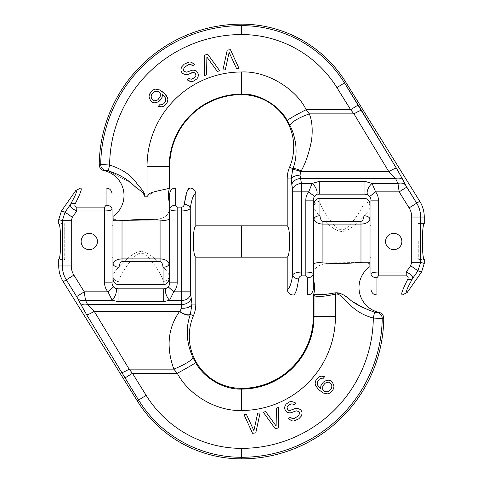 <?xml version="1.0" encoding="UTF-8"?>
<svg xmlns="http://www.w3.org/2000/svg" width="483" height="483" viewBox="0 0 483 483"><rect width="100%" height="100%" fill="white"/><g stroke="black" fill="none" stroke-linecap="round" stroke-linejoin="round"><path stroke-width="0.36" stroke-dasharray="2.42 1.81" d="M175.679 187.972L175.679 205.209L177.176 207.122L181.686 207.122L183.371 206.338M175.679 205.209A5.977 4.051 180 0 0 169.702 209.26L169.702 209.26C170.203 210.286 172.691 210.848 177.176 210.962L177.176 282.875A13.452 13.452 0 0 1 173.759 291.829L169.551 300.281L181.505 300.281L181.686 210.962C186.118 210.848 188.968 210.008 190.248 208.445A5.977 4.13 8.7 0 0 184.343 204.285L187.525 190.374M75.777 190.544C76.598 191.467 77.86 191.045 70.337 204.617C70.276 206.984 72.42 209.103 76.779 210.962L76.779 207.122L104.582 207.122L106.073 205.209L106.073 187.972M80.727 187.972C81.446 189.131 82.623 188.762 75.209 203.814A5.977 3.9 -150.2 0 0 70.337 204.617L65.042 212.176L62.355 220.701L62.355 265.958L58.739 265.958M177.176 282.875L169.702 282.875A5.977 5.977 0 0 1 168.187 286.854L173.759 291.829L190.248 291.829L190.248 208.445C191.781 198.748 193.635 193.924 195.808 193.961M97.439 241.5A8.157 8.157 0 0 0 89.283 233.343A8.157 8.157 0 0 0 81.126 241.5A8.157 8.157 0 0 0 89.283 249.657A8.157 8.157 0 0 0 97.439 241.5A8.157 8.157 0 0 0 89.283 233.343A8.157 8.157 0 0 0 81.126 241.5A8.157 8.157 0 0 0 89.283 249.657A8.157 8.157 0 0 0 97.439 241.5A8.157 8.157 0 0 0 89.283 233.343A8.157 8.157 0 0 0 81.126 241.5A8.157 8.157 0 0 0 89.283 249.657A8.157 8.157 0 0 0 97.439 241.5M169.702 225.851L169.702 241.5M313.298 296.822L314.022 295.56C316.763 297.099 323.9 296.64 335.425 294.171L335.425 316.558A93.925 93.925 0 0 1 241.5 410.484C215.346 411.323 188.11 394.11 177.291 373.299L173.844 369.139C165.989 347.12 167.897 327.909 179.567 311.493A11.32 4.462 -142.5 0 0 190.314 314.415L191.968 304.055L190.248 291.829M195.808 257.149C194.287 256.382 193.46 251.166 193.333 241.5C193.46 231.834 194.287 226.618 195.808 225.851M370.944 241.5L370.944 225.851L370.944 241.5M369.954 248.781L369.954 206.911A5.977 5.548 0 0 0 363.971 201.363L363.971 198.265M313.95 248.781L313.95 225.851L369.954 225.851L369.954 234.219M313.298 241.5L313.298 225.851L313.298 241.5M287.192 225.851C288.713 226.618 289.54 231.834 289.667 241.5C289.54 251.166 288.713 256.382 287.192 257.149C288.713 256.382 289.54 251.166 289.667 241.5C289.54 231.834 288.713 226.618 287.192 225.851M169.05 234.219L169.05 276.089C169.829 273.873 162.222 265.131 155.882 259.667C150.044 254.444 145.298 251.752 141.658 251.577C138.192 251.232 133.688 253.376 128.152 258.013C121.879 263.006 112.062 273.68 113.046 276.089L113.046 278.757L113.046 276.089A5.977 5.548 180 0 0 119.029 281.637L119.029 284.735L119.029 281.637C118.25 278.848 125.972 266.459 130.905 260.663C135.258 255.284 138.802 252.79 141.525 253.195C144.393 253.394 148.118 256.521 152.719 262.583C157.7 268.922 163.683 279.065 163.067 281.637C163.683 279.065 157.7 268.922 152.719 262.583C148.118 256.521 144.393 253.394 141.525 253.195C138.802 252.79 135.258 255.284 130.905 260.663C125.972 266.459 118.25 278.848 119.029 281.637A5.977 5.548 180 0 1 113.046 276.089L113.046 234.219M112.056 241.5L112.056 225.851L112.056 241.5M169.05 257.149L169.05 248.781M113.046 257.149L113.046 248.781M370.944 233.675L370.944 257.149L370.944 233.675M301.567 275.878C300.058 276.01 299.074 277.055 298.615 279.005C297.13 289.462 295.336 294.805 293.241 295.028C295.336 294.805 297.13 289.462 298.615 279.005A5.977 4.166 -171.2 0 1 292.71 274.821C291.183 284.348 289.341 289.088 287.192 289.039C289.341 289.088 291.183 284.348 292.71 274.821A5.977 4.166 -171.2 0 0 298.615 279.005C299.074 277.055 300.058 276.01 301.567 275.878L305.824 275.878L301.567 275.878L301.567 272.038C297.027 272.158 294.075 273.082 292.71 274.821C294.075 273.082 297.027 272.158 301.567 272.038L301.567 275.878M369.688 196.454L375.587 191.866L399.169 191.866L406.74 187.162L403.064 180.068A8.966 5.983 153.5 0 0 395.486 178.432L397.962 183.413A8.966 5.983 153.5 0 1 405.539 185.049A8.966 5.983 153.5 0 0 397.962 183.413L372.067 183.413L375.587 191.866L399.169 191.866L406.74 187.162L416.69 203.174L419.763 201.266L409.113 207.883L416.69 203.174A26.281 26.281 0 0 1 420.645 217.042L411.727 217.042L420.645 217.042L420.645 262.299L424.261 263.44L420.645 262.299L411.727 262.299L420.645 262.299L417.958 270.824L412.663 278.383A5.977 3.9 29.8 0 1 407.791 279.186C400.377 294.238 401.554 293.869 402.273 295.028C401.554 293.869 400.377 294.238 407.791 279.186A5.977 3.9 29.8 0 0 412.663 278.383C412.724 276.016 410.58 273.897 406.221 272.038C410.58 273.897 412.724 276.016 412.663 278.383C405.14 291.955 406.402 291.533 407.223 292.457C406.402 291.533 405.14 291.955 412.663 278.383L417.958 270.824L410.653 265.71L411.727 262.299L411.727 217.042A17.358 17.358 0 0 0 409.113 207.883L399.169 191.866L397.962 183.413L395.486 178.432L300.643 178.432L395.486 178.432L388.833 171.646L353.942 113.861L309.349 113.861C312.145 121.034 312.875 129.897 311.541 140.456C309.035 153.014 305.582 163.169 301.181 170.928A9.062 2.017 26.9 0 0 292.903 168.682C295.795 161.461 296.707 153.117 295.638 143.65C294.364 136.14 292.457 130.072 289.909 125.459L287.258 120.557L289.909 125.459A21.421 4.884 -20.1 0 1 309.349 113.861L306.137 109.701A22.001 1.371 -26.8 0 0 287.258 120.557C280.285 107.057 260.367 93.159 241.5 94.131A72.311 72.311 0 0 0 169.189 166.442A72.311 72.311 0 0 1 241.5 94.131L241.5 71.985L241.5 94.131C260.367 93.159 280.285 107.057 287.258 120.557A22.001 1.371 -26.8 0 1 306.137 109.701C296.948 90.134 268.119 70.699 241.5 71.985A94.457 94.457 0 0 0 147.043 166.442L169.702 166.442L169.189 166.442L169.189 188.34L169.702 187.422L169.189 188.34L169.189 166.442L147.043 166.442L147.043 196.207L148.033 196.207L144.659 196.207L148.033 196.207L152.863 192.264L148.033 196.207L144.659 196.207L148.033 196.207L144.906 196.207L147.043 196.207L147.043 166.442A94.457 94.457 0 0 1 241.5 71.985C268.119 70.699 296.948 90.134 306.137 109.701L309.349 113.861C312.145 121.034 312.875 129.897 311.541 140.456C309.035 153.014 305.582 163.169 301.181 170.928L299.991 175.106L301.434 183.413L312.181 183.413L308.661 191.866A13.452 13.452 0 0 0 305.824 200.125L313.298 200.125L305.824 200.125L305.824 272.038C310.309 272.152 312.797 272.714 313.298 273.74L313.298 273.74A5.977 4.051 0 0 1 307.321 277.791L305.824 275.878L307.321 277.791L307.321 295.028L307.321 277.791A5.977 4.051 0 0 0 313.298 273.74C312.797 272.714 310.309 272.152 305.824 272.038L301.567 272.038L301.567 191.866L292.71 191.866L292.71 274.821L292.571 189.753L292.71 191.866L301.567 191.866L301.567 272.038L305.824 272.038L305.824 200.125A13.452 13.452 0 0 1 308.661 191.866L312.181 183.413A7.474 3.49 -121.8 0 1 316.594 189.891A7.474 3.49 -121.8 0 1 316.124 195.047L319.281 194.148L316.124 195.047L319.281 194.148L316.124 195.047L314.56 196.454L316.124 195.047A7.474 3.49 -121.8 0 0 316.594 189.891A7.474 3.49 -121.8 0 0 312.181 183.413L319.281 181.391L319.281 194.148L319.281 181.391L364.967 181.391L372.067 183.413L375.587 191.866A13.452 13.452 0 0 1 378.418 200.125L378.418 272.038C373.939 272.152 371.445 272.714 370.944 273.74L370.944 273.74A5.977 4.051 180 0 0 376.927 277.791L376.927 295.028L376.927 277.791L378.418 275.878L376.927 277.791A5.977 4.051 180 0 1 370.944 273.74L370.944 273.74C371.445 272.714 373.939 272.152 378.418 272.038L378.418 275.878L406.221 275.878L378.418 275.878L378.418 272.038L406.221 272.038L410.653 265.71L411.727 262.299L411.727 217.042A17.358 17.358 0 0 0 409.113 207.883L399.169 191.866L397.962 183.413L372.067 183.413A7.474 3.49 -58.2 0 0 367.654 189.891A7.474 3.49 -58.2 0 0 368.124 195.047L369.688 196.454A5.977 5.977 0 0 1 370.944 200.125A5.977 5.977 0 0 0 369.688 196.454A5.977 5.977 0 0 1 370.944 200.125L378.418 200.125L378.418 272.038L406.221 272.038L406.221 275.878L406.221 272.038L410.653 265.71L417.958 270.824L420.645 262.299L420.645 217.042A26.281 26.281 0 0 0 416.69 203.174L406.74 187.162L396.41 168.187L344.476 82.889A121.227 121.227 0 0 0 241.5 25.635A140.807 140.807 0 0 0 100.706 164.534A5.977 5.941 -111.7 0 0 105.602 170.493L103.966 170.626L105.602 170.493A5.977 5.941 -111.7 0 1 100.706 164.534L99.281 164.709A5.977 5.947 -77.8 0 0 103.966 170.626A5.977 5.947 -77.8 0 1 99.281 164.709L109.617 165.005L108.295 170.807L130.748 182.894L108.295 170.807L109.617 165.005L100.706 164.534A140.807 140.807 0 0 1 241.5 25.635L241.5 34.553A131.889 131.889 0 0 0 109.617 165.005C134.346 173.536 136.834 185.164 140.758 188.213C143.868 192.005 145.25 194.667 144.906 196.207L144.906 196.207C145.25 194.667 143.868 192.005 140.758 188.213C136.834 185.164 134.346 173.536 109.617 165.005A131.889 131.889 0 0 1 241.5 34.553L241.5 25.635A121.227 121.227 0 0 1 344.476 82.889L336.899 87.598A112.31 112.31 0 0 0 241.5 34.553A112.31 112.31 0 0 1 336.899 87.598L344.476 82.889L358.211 104.998L350.634 109.701L358.211 104.998L361.519 110.408A8.966 1.069 148.9 0 0 353.942 113.861L350.634 109.701L336.899 87.598L350.634 109.701L353.942 113.861A8.966 1.069 148.9 0 1 361.519 110.408L396.41 168.187A8.966 1.069 148.9 0 0 388.833 171.646A8.966 1.069 148.9 0 1 396.41 168.187L403.064 180.068A8.966 5.983 153.5 0 0 395.486 178.432L388.833 171.646L353.942 113.861L309.349 113.861A21.421 4.884 -20.1 0 0 289.909 125.459C292.457 130.072 294.364 136.14 295.638 143.65C296.707 153.117 295.795 161.461 292.903 168.682L291.134 178.945L292.571 189.753A8.966 6.303 -9 0 1 301.434 183.413L301.567 191.866L301.434 183.413A8.966 6.303 -9 0 0 292.571 189.753L291.786 184.778A8.966 6.303 -9 0 1 300.643 178.432A8.966 6.303 -9 0 0 291.786 184.778L291.134 178.945L287.192 178.945L291.134 178.945A8.966 3.834 -4.3 0 1 299.991 175.106L301.434 183.413L312.181 183.413L319.281 181.391L364.967 181.391L372.067 183.413A7.474 3.49 -58.2 0 0 367.654 189.891A7.474 3.49 -58.2 0 0 368.124 195.047L369.688 196.454L375.587 191.866A13.452 13.452 0 0 1 378.418 200.125L370.944 200.125M385.561 241.5A8.157 8.157 0 0 0 393.717 249.657A8.157 8.157 0 0 0 401.874 241.5A8.157 8.157 0 0 0 393.717 233.343A8.157 8.157 0 0 0 385.561 241.5A8.157 8.157 0 0 0 393.717 249.657A8.157 8.157 0 0 0 401.874 241.5A8.157 8.157 0 0 0 393.717 233.343A8.157 8.157 0 0 0 385.561 241.5A8.157 8.157 0 0 0 393.717 249.657A8.157 8.157 0 0 0 401.874 241.5A8.157 8.157 0 0 0 393.717 233.343A8.157 8.157 0 0 0 385.561 241.5A8.157 8.157 0 0 0 393.717 249.657A8.157 8.157 0 0 0 401.874 241.5A8.157 8.157 0 0 0 393.717 233.343A8.157 8.157 0 0 0 385.561 241.5A8.157 8.157 0 0 0 393.717 249.657A8.157 8.157 0 0 0 401.874 241.5A8.157 8.157 0 0 0 393.717 233.343A8.157 8.157 0 0 0 385.561 241.5A8.157 8.157 0 0 0 393.717 249.657A8.157 8.157 0 0 0 401.874 241.5A8.157 8.157 0 0 0 393.717 233.343A8.157 8.157 0 0 0 385.561 241.5M313.298 200.125A5.977 5.977 0 0 1 314.56 196.454A5.977 5.977 0 0 0 313.298 200.125A5.977 5.977 0 0 1 314.56 196.454L308.661 191.866L301.567 191.866L308.661 191.866L314.56 196.454A5.977 5.977 0 0 0 313.298 200.125M364.967 194.148L368.251 195.126L364.967 194.148L364.967 181.391L364.967 194.148M144.659 196.207L142.769 192.965L136.164 187.295L142.769 192.965L144.659 196.207M136.013 187.175L133.827 185.375L136.013 187.175M133.622 185.206L132.535 184.325L133.622 185.206M131.829 183.757L131.116 183.184L131.829 183.757M169.05 209.936C168.615 217.193 160.259 220.61 143.97 220.194C127.977 220.532 112.461 220.852 113.046 218.038C112.461 220.852 127.977 220.532 143.97 220.194C160.259 220.61 168.615 217.193 169.05 209.936L169.05 263.67M168.181 188.63L167.444 188.805L168.181 188.63M166.363 189.04L165.566 189.215L166.363 189.04M159.227 190.58L158.496 190.749L159.227 190.58M155.768 191.425L154.216 191.854L155.768 191.425M300.849 171.646A9.014 1.757 22.6 0 0 292.487 169.787L291.134 178.945A8.966 3.834 -4.3 0 1 299.991 175.106L300.849 171.646A9.014 1.757 22.6 0 0 292.487 169.787L292.903 168.682L289.565 167.263L292.903 168.682A9.062 2.017 26.9 0 1 301.181 170.928L300.849 171.646L388.833 171.646L300.849 171.646M227.239 50.075L222.904 70.065L225.313 69.8L229.117 52.363L236.567 68.58L238.976 68.32L230.457 49.731L227.239 50.075L222.904 70.065L225.313 69.8L229.117 52.363L236.567 68.58L238.976 68.32L230.457 49.731L227.239 50.075M204.593 55.171L204.279 75.614L206.591 74.883L206.881 57.042L217.38 71.472L219.693 70.741L207.678 54.193L204.593 55.171L204.279 75.614L206.591 74.883L206.881 57.042L217.38 71.472L219.693 70.741L207.678 54.193L204.593 55.171M189.179 78.379L187.048 79.538L187.996 80.432L191.86 81.615L193.834 81.011L196.829 78.91L197.855 77.413L198.489 75.191L198.054 73.543L196.116 70.838L193.906 70.162L192.095 70.21L186.728 72.19L183.969 71.345L183.377 70.258L184.162 67.475L188.225 64.794L189.843 64.384L191.497 64.891L192.445 65.785L194.577 64.625L191.383 62.138L189.01 62.017L184.198 64.167L181.596 66.992L180.968 69.22L181.047 71.055L182.037 72.867L183.534 73.929L185.744 74.605L189.529 73.953L191.66 72.794L194.383 72.722L195.331 73.615L195.959 75.626L194.426 77.872L192.294 79.031L191.033 79.248L189.179 78.379L187.048 79.538L189.849 81.301L191.86 81.615L193.834 81.011L196.829 78.91L197.855 77.413L198.489 75.191L198.054 73.543L196.116 70.838L193.906 70.162L192.095 70.21L186.728 72.19L183.969 71.345L183.377 70.258L184.162 67.475L188.225 64.794L189.843 64.384L191.497 64.891L192.445 65.785L194.577 64.625L191.383 62.138L189.01 62.017L184.198 64.167L181.596 66.992L180.968 69.22L181.047 71.055L182.037 72.867L183.534 73.929L185.744 74.605L187.555 74.557L192.922 72.577L194.383 72.722L195.331 73.615L195.959 75.626L194.426 77.872L191.033 79.248L189.179 78.379M154.294 102.855L158.267 101.937L159.867 100.645L162.125 97.264L162.397 94.342L165.379 97.856L165.687 100.73L163.689 103.797L161.189 104.877L159.722 104.714L158.436 106.272L161.69 106.864L163.936 106.097L166.569 103.549L167.535 101.732L167.867 99.383L167.366 97.397L164.317 93.31L159.601 89.941L155.454 89.138L153.208 89.904L150.316 92.76L149.35 94.583L149.018 96.932L150.599 100.85L152.187 102.167L154.294 102.855L158.267 101.937L161.153 99.087L162.125 97.264L162.397 94.342L165.379 97.856L165.82 99.269L165.234 101.925L163.689 103.797L161.189 104.877L159.722 104.714L158.436 106.272L161.69 106.864L163.936 106.097L166.569 103.549L167.535 101.732L167.867 99.383L166.291 95.459L162.089 91.468L159.601 89.941L155.454 89.138L153.208 89.904L151.602 91.202L149.35 94.583L149.018 96.932L150.599 100.85L152.187 102.167L154.294 102.855M154.373 100.82L152.205 99.558L151.505 98.46L151.064 97.047L151.65 94.384L154.542 91.535L155.955 91.124L158.635 91.764L160.29 93.654L160.278 96.262L158.019 99.643L156.933 100.313L154.373 100.82L152.205 99.558L151.064 97.047L151.65 94.384L153.455 92.205L155.955 91.124L158.635 91.764L160.29 93.654L160.278 96.262L158.019 99.643L156.933 100.313L154.373 100.82M418.284 241.5L418.284 259.437L418.284 241.5M422.377 241.5C422.474 252.561 423.102 258.544 424.261 259.437L418.284 259.437L424.261 259.437C423.102 258.544 422.474 252.561 422.377 241.5C422.474 230.439 423.102 224.456 424.261 223.563C423.102 224.456 422.474 230.439 422.377 241.5M369.954 264.962C370.539 262.148 355.023 262.468 339.03 262.806C322.741 262.39 314.385 265.807 313.95 273.064M313.95 234.219L313.95 206.911C313.171 209.127 320.778 217.869 327.118 223.333C332.956 228.556 337.702 231.248 341.342 231.423C344.808 231.768 349.312 229.624 354.848 224.987C361.121 219.988 370.938 209.314 369.954 206.911M313.95 204.243L313.95 206.911A5.977 5.548 180 0 1 319.933 201.363C319.317 203.935 325.3 214.078 330.281 220.417C334.882 226.479 338.607 229.606 341.475 229.805C344.198 230.21 347.736 227.716 352.095 222.337C357.028 216.541 364.75 204.152 363.971 201.363M353.743 302.02L342.544 294.491L334.948 292.903L335.425 294.171C337.828 293.109 341.747 295.759 347.18 302.123C354.323 309.488 364.188 316.425 373.311 318.049L383.78 318.309M241.5 458.85L241.5 457.292A140.734 140.734 0 0 0 382.222 318.496A5.977 5.941 67.5 0 0 377.289 312.531L379.034 312.374A5.977 5.947 102.2 0 1 383.719 318.291M362.479 307.58L375.074 312.326M375.104 312.332L375.75 312.435M376.607 312.525L377.289 312.531M314.047 293.954L314.276 294.032A5.977 5.784 143 0 0 314.022 295.56L314.022 316.558A72.522 72.522 0 0 1 241.5 389.081C222.808 389.715 203.615 377.35 195.657 362.667L192.989 357.686C186.341 342.924 185.454 328.5 190.314 314.415L193.435 315.737M324.057 294.515L328.44 294.044M331.072 293.658L334.339 293.042M192.989 357.686A21.18 3.828 157.5 0 1 173.844 369.139L129.142 369.139L132.457 373.299L146.162 395.366A112.237 112.237 0 0 0 241.5 448.375A131.817 131.817 0 0 0 373.311 318.049L374.585 312.235M195.657 362.667A21.475 0.7 151.5 0 1 177.291 373.299L132.457 373.299L124.88 378.002L138.585 400.069A121.155 121.155 0 0 0 241.5 457.292L241.5 448.375M179.567 311.493L181.699 308.226L181.602 304.568L87.598 304.568L94.251 311.354L129.142 369.139A8.966 1.069 -31.1 0 1 121.565 372.592L124.88 378.002M169.551 300.281L163.719 301.609L118.033 301.609L112.201 300.281L107.993 291.829A13.452 13.452 0 0 1 104.582 282.875L104.582 210.962L76.779 210.962L72.347 217.29L71.273 220.701L71.273 265.958A17.358 17.358 0 0 0 73.887 275.117L84.265 291.829L85.473 300.281L87.598 304.568A8.966 5.983 -26.5 0 1 80.027 302.932L86.674 314.813L121.565 372.592M190.417 314.143A11.32 4.323 -144 0 1 179.67 311.354L94.251 311.354A8.966 1.069 -31.1 0 1 86.674 314.813M181.699 308.226A10.288 5.434 -175.8 0 0 191.968 304.055L195.808 304.055M191.165 297.715A9.624 7.535 179.2 0 1 181.602 304.568L181.505 300.281A8.742 7.499 -166.4 0 0 190.435 293.893M77.896 298.651A8.966 5.983 -26.5 0 0 85.473 300.281L112.201 300.281A7.474 2.97 115.7 0 0 116.005 293.296A7.474 2.97 115.7 0 0 115.443 288.26L113.571 286.854A5.977 5.977 0 0 1 112.056 282.875A5.977 5.977 0 0 0 113.571 286.854L107.993 291.829L84.265 291.829L76.688 296.532L80.027 302.932M118.033 301.609L118.033 288.852L115.262 288.17M104.582 207.122L104.582 210.962C109.061 210.848 111.555 210.286 112.056 209.26L112.056 209.26A5.977 4.051 0 0 0 106.073 205.209M112.056 249.325L112.056 225.851M64.716 259.437L64.716 241.5L64.716 259.437L58.739 259.437C59.898 258.544 60.526 252.561 60.623 241.5C60.526 230.439 59.898 224.456 58.739 223.563L64.716 223.563L64.716 241.5L64.716 223.563M255.761 432.925L260.096 412.935L257.687 413.2L253.883 430.637L246.433 414.42L244.024 414.68L252.543 433.269L255.761 432.925M278.407 427.829L278.721 407.386L276.409 408.117L276.119 425.958L265.62 411.528L263.307 412.259L275.322 428.807L278.407 427.829M293.821 404.621L295.952 403.462L295.004 402.568L291.14 401.385L289.166 401.989L286.171 404.09L285.145 405.587L284.511 407.809L284.946 409.457L286.884 412.162L289.094 412.838L290.905 412.79L296.272 410.81L299.031 411.655L299.623 412.742L298.838 415.525L294.775 418.206L293.157 418.616L291.503 418.109L290.555 417.215L288.423 418.375L291.617 420.862L293.99 420.983L298.802 418.833L301.404 416.008L302.032 413.78L301.953 411.945L300.963 410.133L299.466 409.071L297.256 408.395L295.445 408.443L290.078 410.423L288.617 410.278L287.669 409.385L287.041 407.374L288.574 405.128L291.967 403.752L293.821 404.621M328.706 380.145L324.733 381.063L323.133 382.355L320.875 385.736L320.603 388.658L317.621 385.144L317.313 382.27L319.311 379.203L321.811 378.123L323.278 378.286L324.564 376.728L321.31 376.136L319.064 376.903L316.431 379.451L315.465 381.268L315.133 383.617L315.634 385.603L318.683 389.69L323.399 393.059L327.546 393.862L329.792 393.096L332.684 390.24L333.65 388.417L333.982 386.068L332.401 382.15L330.813 380.833L328.706 380.145M328.627 382.18L330.795 383.442L331.495 384.54L331.936 385.953L331.35 388.616L328.458 391.465L327.045 391.876L324.365 391.236L322.71 389.346L322.722 386.738L323.181 385.543L324.981 383.357L326.067 382.687L328.627 382.18M241.5 225.851L241.5 257.149M113.046 218.038L113.046 263.664M169.05 276.089A5.977 5.548 0 0 1 163.067 281.637L163.067 284.735L163.067 281.637A5.977 5.548 0 0 0 169.05 276.089C169.829 273.873 162.222 265.131 155.882 259.667C150.044 254.444 145.298 251.752 141.658 251.577C138.192 251.232 133.688 253.376 128.152 258.013C121.879 263.006 112.062 273.68 113.046 276.089M177.176 207.122L177.176 210.962L181.686 210.962L181.686 207.122M169.702 282.875A5.977 5.977 0 0 1 168.187 286.854M417.958 270.824L421.574 271.965L417.958 270.824M306.137 109.701L350.634 109.701L306.137 109.701M335.425 316.558L313.298 316.558M313.449 296.242A5.977 5.192 16.1 0 1 313.606 294.582L313.606 294.582M137.263 400.89L146.162 395.366M241.5 410.484L241.5 388.356M71.273 265.958L62.355 265.958A26.281 26.281 0 0 0 66.31 279.826L76.688 296.532M73.887 275.117L63.237 281.734M163.719 301.609L163.719 288.852M71.273 220.701L62.355 220.701L58.739 219.56M72.347 217.29L65.042 212.176L61.426 211.035M104.582 282.875L112.056 282.875M319.933 198.265L319.933 201.363M424.261 223.563L418.284 223.563L424.261 223.563M369.954 257.149L313.95 257.149"/><path stroke-width="0.72" d="M334.339 293.042L334.948 292.903L335.425 294.171C323.9 296.64 316.763 297.099 314.022 295.56L314.022 316.558A72.522 72.522 0 0 1 241.5 389.081C222.808 389.715 203.615 377.35 195.657 362.667L192.989 357.686A21.18 3.828 -22.5 0 1 173.844 369.139L129.142 369.139L132.457 373.299L146.162 395.366A112.237 112.237 0 0 0 241.5 448.375L241.5 457.292A140.734 140.734 0 0 0 382.222 318.496L373.311 318.049C356.774 313.624 350.308 304.713 346.371 301.307C341.698 295.747 338.046 293.368 335.425 294.171L335.425 316.558A93.925 93.925 0 0 1 241.5 410.484C215.346 411.323 188.11 394.11 177.291 373.299L173.844 369.139C165.989 347.12 167.897 327.909 179.567 311.493L181.699 308.226L181.505 300.281A8.742 7.499 13.6 0 0 190.435 293.893L190.248 208.445A5.977 4.13 -171.3 0 0 184.343 204.285C183.945 206.048 183.063 206.996 181.686 207.122L177.176 207.122L177.176 282.875A13.452 13.452 0 0 1 173.759 291.829L169.551 300.281L181.505 300.281L181.686 210.962L177.176 210.962C172.691 210.848 170.203 210.286 169.702 209.26L169.702 282.875A5.977 5.977 0 0 1 168.187 286.854L166.315 288.26L163.719 288.852L118.033 288.852L115.443 288.26L113.571 286.854A5.977 5.977 0 0 1 112.056 282.875L112.056 209.26C111.555 210.286 109.061 210.848 104.582 210.962L76.779 210.962C72.42 209.103 70.276 206.984 70.337 204.617A5.977 3.9 29.8 0 1 75.209 203.814C74.43 205.921 74.956 207.02 76.779 207.122C74.956 207.02 74.43 205.921 75.209 203.814C82.182 189.71 81.609 189.052 80.727 187.972L75.777 190.544L61.426 211.035L58.739 219.56L58.739 223.563C59.898 224.456 60.526 230.439 60.623 241.5C60.526 252.561 59.898 258.544 58.739 259.437L58.739 265.958A29.892 29.892 0 0 0 63.237 281.734L137.263 400.89A122.712 122.712 0 0 0 241.5 458.85A142.292 142.292 0 0 0 383.78 318.309L382.222 318.496A5.977 5.941 -112.5 0 0 377.289 312.531L374.585 312.235C361.381 307.309 352.856 302.787 349.022 298.681C343.353 294.183 338.661 292.257 334.948 292.903C323.918 294.902 317.029 295.282 314.276 294.032L313.606 294.582L314.276 294.032L324.057 294.515M97.439 241.5A8.157 8.157 0 0 0 89.283 233.343A8.157 8.157 0 0 0 81.126 241.5A8.157 8.157 0 0 0 89.283 249.657A8.157 8.157 0 0 0 97.439 241.5M177.176 207.122L175.679 205.209L175.679 187.972L173.047 188.581C173.125 188.455 170.082 189.716 169.702 193.949L169.702 225.851L169.05 225.851L169.05 257.149L169.702 257.149M163.719 288.852L163.719 301.609L169.551 300.281A7.474 2.97 -115.7 0 1 165.747 293.296A7.474 2.97 -115.7 0 1 166.315 288.26L163.719 288.852L118.033 288.852L118.033 301.609L112.201 300.281L107.993 291.829A13.452 13.452 0 0 1 104.582 282.875L104.582 207.122L76.779 207.122L76.779 210.962L72.347 217.29L71.273 220.701L71.273 265.958A17.358 17.358 0 0 0 73.887 275.117L84.265 291.829L85.473 300.281L112.201 300.281A7.474 2.97 -64.3 0 0 116.005 293.296A7.474 2.97 -64.3 0 0 115.443 288.26L115.419 288.248M166.351 288.242L168.187 286.854L173.759 291.829L190.248 291.829M187.525 190.374L189.759 187.972C193.417 188.31 195.434 190.308 195.808 193.961C193.641 193.9 191.787 198.73 190.248 208.445C188.968 210.008 186.118 210.848 181.686 210.962L181.686 207.122M183.371 206.338L184.017 205.39M184.101 205.197L184.264 204.695M184.307 204.508L184.343 204.285C185.84 193.623 187.645 188.189 189.759 187.972L175.679 187.972M80.727 187.972L106.073 187.972L106.073 205.209L104.582 207.122M169.702 241.5L169.702 282.875L177.176 282.875M175.679 205.209A5.977 4.051 0 0 0 169.702 209.26L169.702 193.949M75.777 190.544C76.779 191.389 77.395 191.926 70.337 204.617L65.042 212.176L62.355 220.701L62.355 265.958A26.281 26.281 0 0 0 66.31 279.826L77.896 298.651A8.966 5.983 153.5 0 0 85.473 300.281L87.598 304.568A8.966 5.983 153.5 0 1 80.027 302.932L86.674 314.813L138.585 400.069A121.155 121.155 0 0 0 241.5 457.292L241.5 458.85M181.699 308.226A10.288 5.434 4.2 0 0 191.968 304.055L191.165 297.715A9.624 7.535 -0.8 0 1 181.602 304.568L87.598 304.568L94.251 311.354A8.966 1.069 148.9 0 1 86.674 314.813M121.565 372.592A8.966 1.069 148.9 0 0 129.142 369.139L94.251 311.354L179.67 311.354A11.32 4.323 36 0 0 190.417 314.143L191.968 304.055L195.808 304.055A29.892 29.892 0 0 1 193.435 315.737A52.218 52.218 0 0 0 241.5 388.356A71.798 71.798 0 0 0 313.298 316.558L335.425 316.558M192.989 357.686C186.341 342.924 185.454 328.5 190.314 314.415L190.417 314.143M195.808 193.961L195.808 225.851C194.287 226.618 193.46 231.834 193.333 241.5C193.46 251.166 194.287 256.382 195.808 257.149L195.808 304.055M169.05 225.851L169.05 218.847C168.567 220.176 165.578 220.586 160.078 220.085C147.116 219.095 134.455 219.336 122.096 220.809L113.233 220.809L113.046 216.366A25.412 25.412 0 0 0 103.966 170.626C100.983 169.768 99.395 167.788 99.22 164.691A142.292 142.292 0 0 1 241.5 24.15A122.712 122.712 0 0 1 345.737 82.11L419.763 201.266L345.737 82.11A122.712 122.712 0 0 0 241.5 24.15A142.292 142.292 0 0 0 99.22 164.691L109.617 165.005L108.295 170.807C128.901 177.557 133.393 186.335 138.422 189.191C142.938 192.494 144.918 194.836 144.357 196.207L148.033 196.207C147.291 194.77 148.83 193.478 152.658 192.331C155.049 191.316 165.168 189.408 169.189 188.34L169.189 166.442L147.043 166.442L147.043 196.207L147.043 166.442A94.457 94.457 0 0 1 241.5 71.985C268.119 70.699 296.948 90.134 306.137 109.701L309.349 113.861C312.145 121.034 312.875 129.897 311.541 140.456C309.035 153.014 305.582 163.169 301.181 170.928L299.991 175.106L301.434 183.413L301.567 191.866L292.71 191.866L292.71 274.821C294.075 273.082 297.027 272.158 301.567 272.038L305.824 272.038L305.824 200.125A13.452 13.452 0 0 1 308.661 191.866L312.181 183.413L301.434 183.413A8.966 6.303 171 0 0 292.571 189.753L292.71 274.821A5.977 4.166 8.8 0 0 298.615 279.005C297.117 289.504 295.324 294.847 293.241 295.028C289.583 294.69 287.566 292.692 287.192 289.039C289.329 289.124 291.171 284.384 292.71 274.821A5.977 4.166 8.8 0 0 298.615 279.005C297.117 289.504 295.324 294.847 293.241 295.028C289.583 294.69 287.566 292.692 287.192 289.039C289.329 289.124 291.171 284.384 292.71 274.821C294.075 273.082 297.027 272.158 301.567 272.038L305.824 272.038C310.309 272.152 312.797 272.714 313.298 273.74L313.298 257.149L313.95 257.149L313.95 281.812L313.95 264.153C314.433 262.824 317.422 262.414 322.922 262.915C335.884 263.905 348.545 263.664 360.904 262.191L369.767 262.191L369.954 266.634L369.954 225.851L370.944 225.851L369.954 225.851M169.05 209.936L169.05 218.847C168.567 220.176 165.578 220.586 160.078 220.085C147.116 219.095 134.455 219.336 122.096 220.809L113.233 220.809L113.046 216.366A25.412 25.412 0 0 0 103.966 170.626L108.295 170.807C128.901 177.557 133.393 186.335 138.422 189.191C142.938 192.494 144.918 194.836 144.357 196.207L148.033 196.207C147.291 194.77 148.83 193.478 152.658 192.331C155.049 191.316 165.168 189.408 169.189 188.34L169.702 187.422L169.702 166.442L147.043 166.442A94.457 94.457 0 0 1 241.5 71.985C268.119 70.699 296.948 90.134 306.137 109.701L309.349 113.861C312.145 121.034 312.875 129.897 311.541 140.456C309.035 153.014 305.582 163.169 301.181 170.928L299.991 175.106A8.966 3.834 175.7 0 0 291.134 178.945L292.71 191.866L308.661 191.866L314.56 196.454A5.977 5.977 0 0 0 313.298 200.125L305.824 200.125L313.298 200.125L313.298 289.051L313.298 200.125A5.977 5.977 0 0 1 314.56 196.454L308.661 191.866L301.567 191.866L301.567 275.878L305.824 275.878L305.824 200.125A13.452 13.452 0 0 1 308.661 191.866L312.181 183.413L301.434 183.413L301.567 275.878C300.058 276.01 299.074 277.055 298.615 279.005C299.074 277.055 300.058 276.01 301.567 275.878L305.824 275.878L305.824 272.038C310.309 272.152 312.797 272.714 313.298 273.74L313.298 257.149L313.95 257.149L313.95 225.851L313.298 225.851L313.95 225.851M195.808 257.149L287.192 257.149L287.192 289.039L287.192 257.149C288.713 256.382 289.54 251.166 289.667 241.5C289.54 231.834 288.713 226.618 287.192 225.851L287.192 178.945A29.892 29.892 0 0 1 289.565 167.263A52.218 52.218 0 0 0 241.5 94.644A71.798 71.798 0 0 0 169.702 166.442L169.189 166.442A72.311 72.311 0 0 1 241.5 94.131C260.367 93.159 280.285 107.057 287.258 120.557L289.909 125.459C292.457 130.072 294.364 136.14 295.638 143.65C296.707 153.117 295.795 161.461 292.903 168.682L291.134 178.945L292.571 189.753A8.966 6.303 171 0 1 301.434 183.413L300.643 178.432A8.966 6.303 171 0 0 291.786 184.778A8.966 6.303 171 0 1 300.643 178.432L395.486 178.432A8.966 5.983 -26.5 0 1 403.064 180.068L396.41 168.187L344.476 82.889A121.227 121.227 0 0 0 241.5 25.635A140.807 140.807 0 0 0 100.706 164.534A5.977 5.941 68.3 0 0 105.602 170.493L108.295 170.807L106.284 170.505L108.295 170.807L109.617 165.005C133 172.842 135.663 183.528 139.931 187.114C143.578 191.503 145.238 194.534 144.906 196.207C145.238 194.534 143.578 191.503 139.931 187.114C135.663 183.528 133 172.842 109.617 165.005L100.706 164.534A5.977 5.941 68.3 0 0 105.602 170.493L103.966 170.626C100.983 169.768 99.395 167.788 99.22 164.691L100.706 164.534A140.807 140.807 0 0 1 241.5 25.635L241.5 34.553A131.889 131.889 0 0 0 109.617 165.005A131.889 131.889 0 0 1 241.5 34.553L241.5 25.635A121.227 121.227 0 0 1 344.476 82.889L336.899 87.598A112.31 112.31 0 0 0 241.5 34.553A112.31 112.31 0 0 1 336.899 87.598L344.476 82.889L358.211 104.998L350.634 109.701L358.211 104.998L361.519 110.408A8.966 1.069 -31.1 0 0 353.942 113.861L350.634 109.701L336.899 87.598L350.634 109.701L353.942 113.861A8.966 1.069 -31.1 0 1 361.519 110.408L396.41 168.187A8.966 1.069 -31.1 0 0 388.833 171.646A8.966 1.069 -31.1 0 1 396.41 168.187L403.064 180.068A8.966 5.983 -26.5 0 0 395.486 178.432L388.833 171.646L353.942 113.861L309.349 113.861A21.421 4.884 159.9 0 0 289.909 125.459C292.457 130.072 294.364 136.14 295.638 143.65C296.707 153.117 295.795 161.461 292.903 168.682L291.134 178.945L287.192 178.945A29.892 29.892 0 0 1 289.565 167.263A52.218 52.218 0 0 0 241.5 94.644A71.798 71.798 0 0 0 169.702 166.442L169.702 187.422A25.412 25.412 0 0 0 169.05 201.188A25.412 25.412 0 0 1 169.702 187.422L169.189 188.34L168.181 188.63L169.189 188.34L169.189 166.442A72.311 72.311 0 0 1 241.5 94.131C260.367 93.159 280.285 107.057 287.258 120.557L289.909 125.459A21.421 4.884 159.9 0 1 309.349 113.861L353.942 113.861L388.833 171.646L395.486 178.432L397.962 183.413L372.067 183.413L375.587 191.866L369.688 196.454A5.977 5.977 0 0 1 370.944 200.125L370.944 273.74C371.445 272.714 373.939 272.152 378.418 272.038L378.418 275.878L406.221 275.878C408.044 275.98 408.57 277.079 407.791 279.186C408.57 277.079 408.044 275.98 406.221 275.878C408.044 275.98 408.57 277.079 407.791 279.186C400.818 293.29 401.391 293.948 402.273 295.028L407.223 292.457L421.574 271.965L424.261 263.44L421.574 271.965L407.223 292.457C406.221 291.611 405.605 291.074 412.663 278.383A5.977 3.9 -150.2 0 1 407.791 279.186C408.57 277.079 408.044 275.98 406.221 275.878L406.221 272.038C410.58 273.897 412.724 276.016 412.663 278.383C405.605 291.074 406.221 291.611 407.223 292.457L402.273 295.028C401.391 293.948 400.818 293.29 407.791 279.186A5.977 3.9 -150.2 0 0 412.663 278.383L417.958 270.824L420.645 262.299L420.645 217.042A26.281 26.281 0 0 0 416.69 203.174L406.74 187.162L403.064 180.068L405.539 185.049A8.966 5.983 -26.5 0 0 397.962 183.413L372.067 183.413A7.474 3.49 121.8 0 0 367.654 189.891A7.474 3.49 121.8 0 0 368.124 195.047L369.688 196.454A5.977 5.977 0 0 1 370.944 200.125L370.944 273.74C371.445 272.714 373.939 272.152 378.418 272.038L406.221 272.038C410.58 273.897 412.724 276.016 412.663 278.383L417.958 270.824L420.645 262.299L424.261 263.44L424.261 259.437C423.102 258.544 422.474 252.561 422.377 241.5C422.474 230.439 423.102 224.456 424.261 223.563L424.261 217.042L424.261 223.563C423.102 224.456 422.474 230.439 422.377 241.5C422.474 252.561 423.102 258.544 424.261 259.437L424.261 263.44L420.645 262.299L420.645 217.042L424.261 217.042A29.892 29.892 0 0 0 419.763 201.266A29.892 29.892 0 0 1 424.261 217.042L420.645 217.042A26.281 26.281 0 0 0 416.69 203.174L419.763 201.266L416.69 203.174L405.539 185.049A8.966 5.983 -26.5 0 0 397.962 183.413L395.486 178.432L300.643 178.432L299.991 175.106A8.966 3.834 175.7 0 0 291.134 178.945L287.192 178.945L287.192 225.851L241.5 225.851L241.5 257.149L287.192 257.149C288.713 256.382 289.54 251.166 289.667 241.5C289.54 231.834 288.713 226.618 287.192 225.851L195.808 225.851M113.046 218.038L113.046 257.149L112.056 257.149M369.954 262.293L369.954 219.33C368.601 222.373 365.613 223.955 360.982 224.082L360.982 221.286L322.922 221.286C321.376 221.142 320.38 219.306 319.933 215.774L319.933 198.265L317.301 198.875C317.379 198.748 314.33 200.01 313.95 204.243L313.95 219.33A5.977 3.556 0 0 1 319.933 215.774M369.954 206.911L369.954 219.33A5.977 3.556 180 0 0 363.971 215.774C363.524 219.306 362.528 221.142 360.982 221.286M370.944 257.149L370.944 273.74A5.977 4.051 -0 0 0 376.927 277.791L378.418 275.878L406.221 275.878L406.221 272.038L410.653 265.71L411.727 262.299L411.727 217.042A17.358 17.358 0 0 0 409.113 207.883L399.169 191.866L397.962 183.413L399.169 191.866L375.587 191.866A13.452 13.452 0 0 1 378.418 200.125L378.418 272.038L406.221 272.038L410.653 265.71L417.958 270.824L421.574 271.965L417.958 270.824L410.653 265.71L411.727 262.299L420.645 262.299L411.727 262.299L411.727 217.042L420.645 217.042L411.727 217.042A17.358 17.358 0 0 0 409.113 207.883L416.69 203.174L409.113 207.883L399.169 191.866L406.74 187.162L399.169 191.866L375.587 191.866A13.452 13.452 0 0 1 378.418 200.125L370.944 200.125L378.418 200.125L378.418 275.878L376.927 277.791L376.927 295.028L376.927 277.791A5.977 4.051 -0 0 1 370.944 273.74L370.944 257.149L369.954 257.149L370.944 257.149M385.561 241.5A8.157 8.157 0 0 0 393.717 249.657A8.157 8.157 0 0 0 401.874 241.5A8.157 8.157 0 0 0 393.717 233.343A8.157 8.157 0 0 0 385.561 241.5A8.157 8.157 0 0 0 393.717 249.657A8.157 8.157 0 0 0 401.874 241.5A8.157 8.157 0 0 0 393.717 233.343A8.157 8.157 0 0 0 385.561 241.5M305.824 275.878L307.321 277.791L307.321 295.028L309.953 294.419C309.875 294.545 312.918 293.284 313.298 289.051C312.918 293.284 309.875 294.545 309.953 294.419L307.321 295.028L307.321 277.791L305.824 275.878M314.56 196.454L316.124 195.047A7.474 3.49 58.2 0 0 316.594 189.891A7.474 3.49 58.2 0 0 312.181 183.413L319.281 181.391L319.281 194.148L364.967 194.148L368.124 195.047L369.688 196.454L375.587 191.866L372.067 183.413A7.474 3.49 121.8 0 0 367.654 189.891A7.474 3.49 121.8 0 0 368.124 195.047L364.967 194.148L319.281 194.148L364.967 194.148L319.281 194.148L319.281 181.391L364.967 181.391L372.067 183.413L364.967 181.391L364.967 194.148L364.967 181.391L319.281 181.391L312.181 183.413A7.474 3.49 58.2 0 1 316.594 189.891A7.474 3.49 58.2 0 1 316.124 195.047L314.56 196.454M300.849 171.646A9.014 1.757 -157.4 0 0 292.487 169.787A9.014 1.757 -157.4 0 1 300.849 171.646L388.833 171.646L300.849 171.646M227.239 50.075L222.904 70.065L225.313 69.8L229.117 52.363L236.567 68.58L238.976 68.32L230.457 49.731L227.239 50.075L222.904 70.065L225.313 69.8L229.117 52.363L236.567 68.58L238.976 68.32L230.457 49.731L227.239 50.075M204.593 55.171L204.279 75.614L206.591 74.883L206.881 57.042L217.38 71.472L219.693 70.741L207.678 54.193L204.593 55.171L204.279 75.614L206.591 74.883L206.881 57.042L217.38 71.472L219.693 70.741L207.678 54.193L204.593 55.171M189.179 78.379L187.048 79.538L187.996 80.432L191.86 81.615L193.834 81.011L196.829 78.91L197.855 77.413L198.489 75.191L198.054 73.543L196.116 70.838L193.906 70.162L192.095 70.21L186.728 72.19L183.969 71.345L183.377 70.258L184.162 67.475L188.225 64.794L189.843 64.384L191.497 64.891L192.445 65.785L194.577 64.625L191.383 62.138L189.01 62.017L184.198 64.167L181.596 66.992L180.968 69.22L181.047 71.055L182.037 72.867L183.534 73.929L185.744 74.605L189.529 73.953L191.66 72.794L194.383 72.722L195.331 73.615L195.959 75.626L194.426 77.872L192.294 79.031L191.033 79.248L189.179 78.379L187.048 79.538L189.849 81.301L191.86 81.615L193.834 81.011L196.829 78.91L197.855 77.413L198.489 75.191L198.054 73.543L196.116 70.838L193.906 70.162L192.095 70.21L186.728 72.19L183.969 71.345L183.377 70.258L184.162 67.475L188.225 64.794L189.843 64.384L191.497 64.891L192.445 65.785L194.577 64.625L191.383 62.138L189.01 62.017L184.198 64.167L181.596 66.992L180.968 69.22L181.047 71.055L182.037 72.867L183.534 73.929L185.744 74.605L187.555 74.557L192.922 72.577L194.383 72.722L195.331 73.615L195.959 75.626L194.426 77.872L191.033 79.248L189.179 78.379M154.294 102.855L158.267 101.937L159.867 100.645L162.125 97.264L162.397 94.342L165.379 97.856L165.687 100.73L163.689 103.797L161.189 104.877L159.722 104.714L158.436 106.272L161.69 106.864L163.936 106.097L166.569 103.549L167.535 101.732L167.867 99.383L167.366 97.397L164.317 93.31L159.601 89.941L155.454 89.138L153.208 89.904L150.316 92.76L149.35 94.583L149.018 96.932L150.599 100.85L152.187 102.167L154.294 102.855L158.267 101.937L161.153 99.087L162.125 97.264L162.397 94.342L165.379 97.856L165.82 99.269L165.234 101.925L163.689 103.797L161.189 104.877L159.722 104.714L158.436 106.272L161.69 106.864L163.936 106.097L166.569 103.549L167.535 101.732L167.867 99.383L166.291 95.459L162.089 91.468L159.601 89.941L155.454 89.138L153.208 89.904L151.602 91.202L149.35 94.583L149.018 96.932L150.599 100.85L152.187 102.167L154.294 102.855M154.373 100.82L152.205 99.558L151.505 98.46L151.064 97.047L151.65 94.384L154.542 91.535L155.955 91.124L158.635 91.764L160.29 93.654L160.278 96.262L158.019 99.643L156.933 100.313L154.373 100.82L152.205 99.558L151.064 97.047L151.65 94.384L153.455 92.205L155.955 91.124L158.635 91.764L160.29 93.654L160.278 96.262L158.019 99.643L156.933 100.313L154.373 100.82M132.535 184.325L131.829 183.757L132.535 184.325M131.116 183.184L130.748 182.894L131.116 183.184M167.444 188.805L166.363 189.04L167.444 188.805M165.566 189.215L159.227 190.58L165.566 189.215M158.496 190.749L155.768 191.425L158.496 190.749M154.216 191.854L152.863 192.264L154.216 191.854M306.137 109.701A22.001 1.371 153.2 0 0 287.258 120.557A22.001 1.371 153.2 0 1 306.137 109.701L350.634 109.701L306.137 109.701M301.181 170.928A9.062 2.017 -153.1 0 0 292.903 168.682L289.565 167.263L292.903 168.682A9.062 2.017 -153.1 0 1 301.181 170.928M113.046 276.089L113.046 263.67A5.977 3.556 -0 0 0 119.029 267.226L119.029 284.735L116.439 284.149C116.705 284.457 113.215 282.736 113.046 278.757L113.046 263.67A5.977 3.556 -0 0 0 119.029 267.226L119.029 284.735L116.439 284.149C116.705 284.457 113.215 282.736 113.046 278.757L113.046 263.67C114.399 260.627 117.387 259.045 122.018 258.918L122.018 261.714L160.078 261.714C161.624 261.858 162.62 263.694 163.067 267.226L163.067 284.735L165.699 284.125C165.5 284.402 168.881 282.682 169.05 278.757L169.05 263.67L169.05 278.757C168.881 282.682 165.5 284.402 165.699 284.125L163.067 284.735L163.067 267.226C162.62 263.694 161.624 261.858 160.078 261.714L160.078 258.918C164.715 259.045 167.704 260.627 169.05 263.67L169.05 276.089M113.046 263.67C114.399 260.627 117.387 259.045 122.018 258.918L122.018 261.714C120.472 261.858 119.476 263.694 119.029 267.226C119.476 263.694 120.472 261.858 122.018 261.714L160.078 261.714L160.078 258.918C164.715 259.045 167.704 260.627 169.05 263.67A5.977 3.556 180 0 1 163.067 267.226A5.977 3.556 180 0 0 169.05 263.67L169.05 218.847L169.05 263.67M313.95 281.812A25.412 25.412 0 0 1 313.606 294.582L313.298 316.558M369.954 266.634A25.412 25.412 0 0 0 379.034 312.374L377.289 312.531M241.5 448.375A131.817 131.817 0 0 0 373.311 318.049L374.585 312.235M378.545 312.338L379.034 312.374C382.017 313.232 383.605 315.212 383.78 318.309M353.743 302.02L362.479 307.58M375.75 312.435L376.607 312.525M328.44 294.044L331.072 293.658M313.298 296.822L314.022 295.56A5.977 5.784 -37 0 1 314.276 294.032M255.761 432.925L260.096 412.935L257.687 413.2L253.883 430.637L246.433 414.42L244.024 414.68L252.543 433.269L255.761 432.925M278.407 427.829L278.721 407.386L276.409 408.117L276.119 425.958L265.62 411.528L263.307 412.259L275.322 428.807L278.407 427.829M293.821 404.621L295.952 403.462L295.004 402.568L291.14 401.385L289.166 401.989L286.171 404.09L285.145 405.587L284.511 407.809L284.946 409.457L286.884 412.162L289.094 412.838L290.905 412.79L296.272 410.81L299.031 411.655L299.623 412.742L298.838 415.525L294.775 418.206L293.157 418.616L291.503 418.109L290.555 417.215L288.423 418.375L291.617 420.862L293.99 420.983L298.802 418.833L301.404 416.008L302.032 413.78L301.953 411.945L300.963 410.133L299.466 409.071L297.256 408.395L295.445 408.443L290.078 410.423L288.617 410.278L287.669 409.385L287.041 407.374L288.574 405.128L291.967 403.752L293.821 404.621M328.706 380.145L324.733 381.063L323.133 382.355L320.875 385.736L320.603 388.658L317.621 385.144L317.313 382.27L319.311 379.203L321.811 378.123L323.278 378.286L324.564 376.728L321.31 376.136L319.064 376.903L316.431 379.451L315.465 381.268L315.133 383.617L315.634 385.603L318.683 389.69L323.399 393.059L327.546 393.862L329.792 393.096L332.684 390.24L333.65 388.417L333.982 386.068L332.401 382.15L330.813 380.833L328.706 380.145M328.627 382.18L330.795 383.442L331.495 384.54L331.936 385.953L331.35 388.616L328.458 391.465L327.045 391.876L324.365 391.236L322.71 389.346L322.722 386.738L323.181 385.543L324.981 383.357L326.067 382.687L328.627 382.18M124.88 378.002L132.457 373.299L177.291 373.299A21.475 0.7 -28.5 0 0 195.657 362.667M179.567 311.493A11.32 4.462 37.5 0 0 190.314 314.415L193.435 315.737M169.551 300.281A7.474 2.97 64.3 0 1 165.747 293.296A7.474 2.97 64.3 0 1 166.315 288.26L166.49 288.17M76.688 296.532L84.265 291.829L107.993 291.829L113.571 286.854A5.977 5.977 0 0 1 112.056 282.875L112.056 249.325M113.046 225.851L112.056 225.851L112.056 209.26A5.977 4.051 180 0 0 106.073 205.209M313.95 264.153L313.95 219.33C315.296 222.373 318.285 223.955 322.922 224.082L322.922 221.286M191.165 297.715L190.435 293.893M163.719 301.609L118.033 301.609M77.896 298.651L80.027 302.932M313.298 273.74A5.977 4.051 180 0 1 307.321 277.791A5.977 4.051 180 0 0 313.298 273.74M122.096 220.809L113.233 220.809L122.096 220.809M241.5 71.985L241.5 94.644L241.5 71.985M99.281 164.709A5.977 5.947 102.2 0 0 103.966 170.626L104.678 170.789L103.966 170.626A5.977 5.947 102.2 0 1 99.281 164.709M122.018 220.809L122.018 258.918L160.078 258.918L160.078 220.085L160.078 258.918L122.018 258.918L122.018 220.809M369.954 204.243C369.785 200.264 366.295 198.543 366.561 198.851L363.971 198.265L363.971 215.774M360.982 262.191L360.982 224.082L322.922 224.082L322.922 262.915M360.904 262.191L369.767 262.191M383.719 318.291A5.977 5.947 -77.8 0 0 379.034 312.374L378.678 312.296M313.449 296.242L313.606 294.582M146.162 395.366L137.263 400.89M241.5 388.356L241.5 410.484M73.887 275.117L63.237 281.734M104.582 282.875L112.056 282.875M72.347 217.29L65.042 212.176L61.426 211.035M71.273 220.701L62.355 220.701L58.739 219.56M71.273 265.958L58.739 265.958M376.927 295.028L374.295 294.419C374.373 294.545 371.324 293.284 370.944 289.051C371.324 293.284 374.373 294.545 374.295 294.419L376.927 295.028L402.273 295.028L376.927 295.028M293.241 295.028L307.321 295.028L293.241 295.028M119.029 284.735L163.067 284.735L119.029 284.735M106.073 187.972L108.705 188.581C108.627 188.455 111.676 189.716 112.056 193.949M363.971 198.265L319.933 198.265"/></g></svg>
